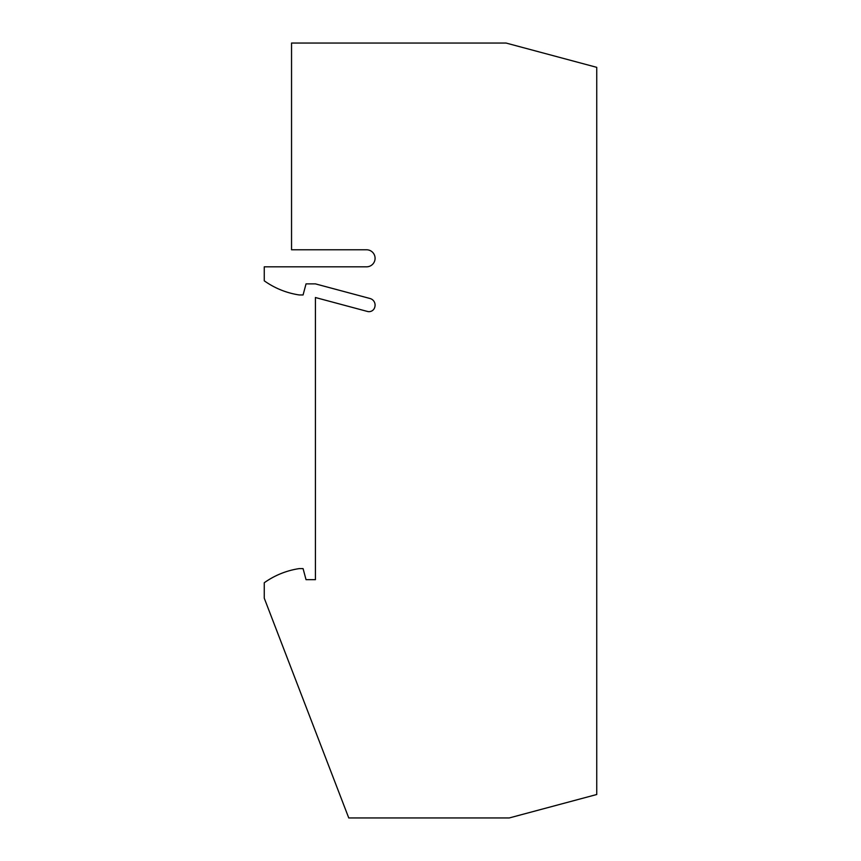 <?xml version="1.0" encoding="UTF-8"?>
<svg xmlns="http://www.w3.org/2000/svg" width="861" height="861" viewBox="0 0 861 861"><rect width="100%" height="100%" fill="white"/><g stroke="black" fill="none" stroke-linecap="round" stroke-linejoin="round"><path stroke-width="1.29" d="M596.738 67.341L506.064 43.05L291.545 43.05L291.545 249.776L366.56 249.776A8.524 8.524 0 0 1 375.084 258.3A8.524 8.524 0 0 1 366.56 266.824L264.262 266.824L264.262 280.815A80.988 80.988 0 0 0 299.219 294.957L303.072 294.957L306.042 283.872L315.417 283.872L370.036 298.509A6.823 6.823 0 0 1 374.858 306.86L374.761 307.237A5.962 5.962 0 0 1 367.453 311.456L315.417 297.519L315.417 579.679L306.042 579.679L303.072 568.604L299.219 568.604A80.988 80.988 0 0 0 264.262 582.746L264.262 598.191L348.759 817.95L509.238 817.95L596.738 794.509L596.738 67.341"/></g></svg>
